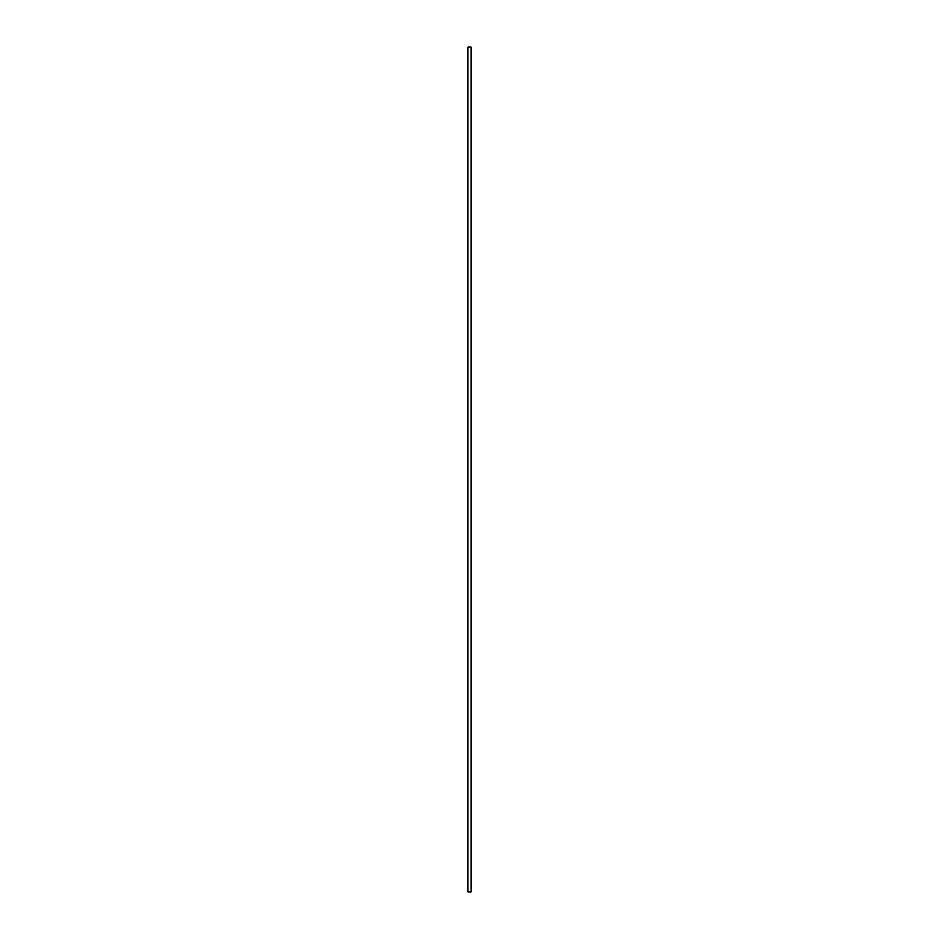 <?xml version="1.0" encoding="UTF-8"?>
<svg xmlns="http://www.w3.org/2000/svg" width="939" height="939" viewBox="0 0 939 939"><rect width="100%" height="100%" fill="white"/><g stroke="black" fill="none" stroke-linecap="round" stroke-linejoin="round"><path stroke-width="1.41" d="M467.939 892.05L467.939 46.95L471.061 46.95L471.061 892.05L467.939 892.05"/></g></svg>
